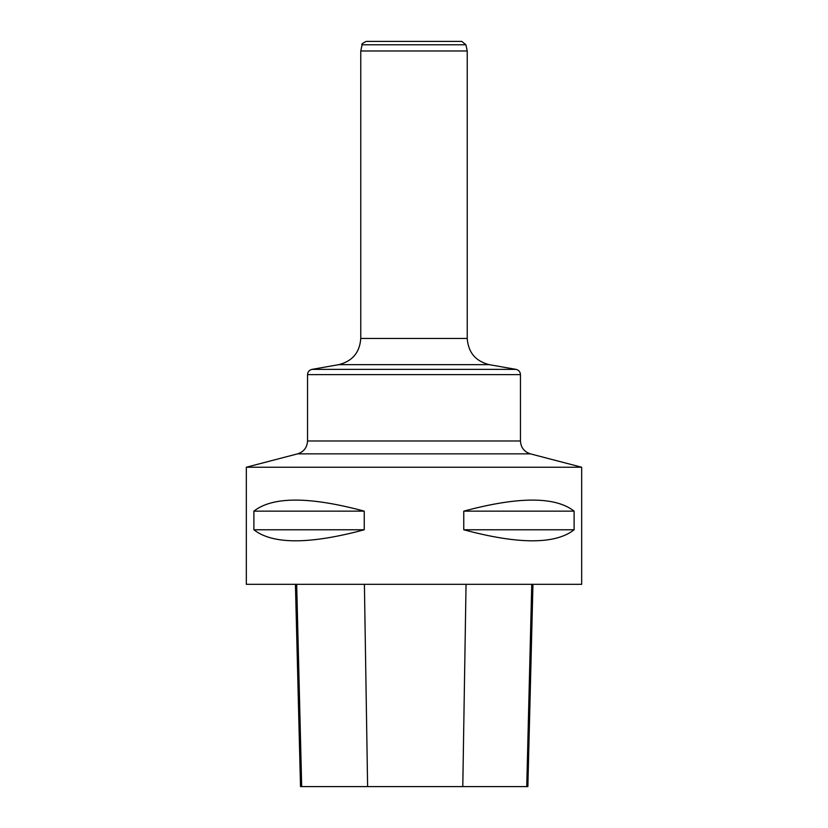 <?xml version="1.0" encoding="UTF-8"?>
<svg xmlns="http://www.w3.org/2000/svg" width="828" height="828" viewBox="0 0 828 828"><rect width="100%" height="100%" fill="white"/><g stroke="black" fill="none" stroke-linecap="round" stroke-linejoin="round"><path stroke-width="1.24" d="M581.67 467.23L581.67 584.33L246.33 584.33L246.33 467.23L581.67 467.23L530.406 453.858C524.176 451.819 520.864 447.524 520.46 440.982L520.46 374.629L307.54 374.629C307.747 371.813 309.206 370.064 311.939 369.381L516.061 369.381C518.794 370.064 520.253 371.813 520.46 374.629M574.115 511.145L574.115 529.775C555.36 544.493 518.576 544.493 463.763 529.775L463.763 511.145C518.576 496.417 555.36 496.417 574.115 511.145L463.763 511.145M364.237 511.145L364.237 529.775C309.424 544.493 272.64 544.493 253.885 529.775L253.885 511.145C272.64 496.417 309.424 496.417 364.237 511.145L253.885 511.145M295.43 584.33L300.512 786.6L527.871 786.6L532.953 584.33M253.885 529.775L364.237 529.775M463.763 529.775L574.115 529.775M465.905 44.774L362.095 44.774C361.174 44.277 362.56 43.149 366.255 41.4L461.745 41.4L465.905 44.774L467.23 50.984L467.23 338.435C468.234 352.48 475.572 361.215 489.224 364.651L338.776 364.651L489.224 364.651L516.061 369.381M467.23 50.984L360.77 50.984L360.77 338.435L467.23 338.435M301.682 786.6L296.683 584.33M367.611 786.6L364.403 584.33M462.79 786.6L466.05 584.33M526.743 786.6L531.752 584.33M307.54 374.629L307.54 440.982L520.46 440.982M530.406 453.858L297.594 453.858L246.33 467.23M360.77 338.435C359.766 352.48 352.428 361.215 338.776 364.651L311.939 369.381M307.54 440.982C307.136 447.524 303.824 451.819 297.594 453.858M362.095 44.774L360.77 50.984"/></g></svg>
